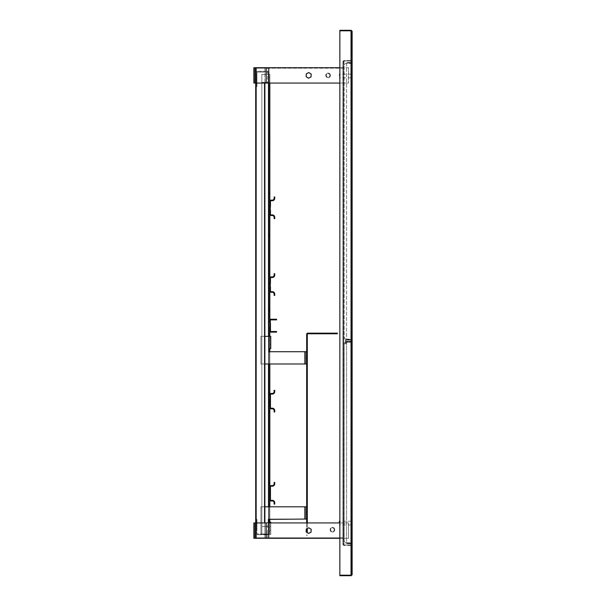<?xml version="1.0" encoding="UTF-8"?>
<svg xmlns="http://www.w3.org/2000/svg" width="606" height="606" viewBox="0 0 606 606"><rect width="100%" height="100%" fill="white"/><g stroke="black" fill="none" stroke-linecap="round" stroke-linejoin="round"><path stroke-width="0.45" stroke-dasharray="3.03 2.27" d="M265.579 537.802L342.496 537.802L256.626 537.802L256.202 537.378L256.626 538.295L255.709 537.378L256.626 538.295L256.626 537.802L265.579 537.802L265.579 538.295L256.626 538.295L342.496 538.295L265.579 538.295L265.579 537.802M302.265 537.802L268.481 537.802L302.265 537.802L302.265 538.295L268.481 538.295L302.265 538.295L302.265 537.802M255.709 522.94L255.709 537.378L256.202 537.378L256.202 522.94L256.202 537.378L255.709 537.378L255.709 522.94L256.202 522.94L253.869 522.94L255.709 522.94L253.869 522.94L253.869 538.295L253.869 522.94L253.869 538.295L255.709 538.295L253.869 538.295L255.709 538.295L255.709 522.94L253.869 522.94L256.247 522.94L254.944 522.94L254.944 538.295L256.247 538.295L255.709 538.295L255.709 522.94L255.709 538.295L253.869 538.295L256.247 538.295L255.709 538.295L255.709 522.94L256.247 522.94L255.709 522.94L255.709 537.802L255.709 68.198L256.202 68.198L255.709 68.198L256.202 68.198L255.709 68.198L255.709 83.06L253.869 83.06L255.709 83.06L253.869 83.06L253.869 67.705L253.869 83.06L267.451 83.06L253.869 83.06L253.869 67.705L256.247 67.705L253.869 67.705L255.709 67.705L255.709 83.06L255.709 67.705L255.709 83.06L255.709 67.705L256.247 67.705L254.944 67.705L254.944 83.06M352.086 574.776L351.215 575.208L351.647 574.776L351.647 545.915L351.647 574.776L352.131 574.776L352.131 545.915L351.215 545.483L343.844 545.483L351.215 545.483L352.131 545.915L351.215 544.991L343.844 544.991L351.215 544.991L352.131 545.915L352.131 574.776L351.215 575.7L339.852 575.7L339.852 575.208L351.033 575.208L352.131 574.594L352.131 31.406L351.033 30.792L339.852 30.792L339.852 575.208L351.033 575.208L351.647 574.594L351.647 31.406L351.033 30.792L339.852 30.792L339.852 575.208L351.033 575.208L339.852 575.208L339.852 30.792L351.162 30.792M351.215 575.7L351.222 575.2L339.852 575.208M342.92 544.559L343.844 545.483L342.92 544.559L342.92 538.726L342.92 544.559L343.844 544.991L343.413 544.559L343.413 538.726L343.413 544.559L342.92 544.559M343.413 538.726L342.92 538.726L343.413 538.726A0.924 0.924 0 0 0 342.496 537.802A0.924 0.924 0 0 1 343.413 538.726L343.413 544.377L344.026 544.991L351.033 544.991L344.026 544.991L351.033 544.991L344.026 544.991L342.92 544.377L344.026 544.991L343.413 544.377L343.413 61.623L343.413 544.377L343.413 67.274L343.413 538.726L342.92 538.726A0.432 0.432 0 0 0 342.496 538.295A0.432 0.432 0 0 1 342.92 538.726L342.92 544.377L343.413 544.377L342.92 544.377L342.92 61.623L342.92 544.377L342.92 538.726L343.413 538.726M268.481 537.802L268.481 538.295L268.481 537.802M268.912 519.38L268.912 522.145L268.912 519.069L305.765 519.069L305.765 506.79L260.928 506.79L260.928 534.424L260.928 506.79L260.928 534.424L269.837 534.424L269.837 74.402L269.837 534.424L261.853 534.424L261.853 74.402L268.481 74.402L261.853 74.402L261.853 534.424L269.094 534.424L269.094 74.402L269.837 74.402L269.837 534.424L269.837 522.145L269.837 534.424L268.481 534.424L269.094 534.424L269.094 74.402L261.853 74.402L269.837 74.402L269.094 74.402L269.094 534.424L269.094 74.402L268.481 74.402L269.837 74.402L269.837 83.06M269.837 319.248L270.45 319.248L270.45 323.24L269.837 323.24L269.837 328.149L269.837 319.248L269.837 323.24L270.45 323.24L270.45 332.141L276.594 332.141L276.594 331.527L270.45 331.527L270.45 332.141L270.45 331.527M269.837 332.141L269.837 328.149L269.837 332.141L270.45 332.141M269.837 336.353L268.912 336.353L270.753 336.353L269.837 336.353L269.837 348.632L270.753 348.632L268.912 348.632L268.912 351.707L268.912 348.632L269.837 348.632L268.912 348.632L268.912 336.353L260.928 336.353L260.928 363.986L304.841 363.986L260.928 363.986L260.928 336.353L270.753 336.353L270.753 348.632L270.753 336.353L270.753 348.632L269.837 348.632L269.837 336.353L269.837 348.632M269.837 351.707L269.837 363.986M269.837 394.695L269.837 398.998L270.45 398.998L270.45 394.695A0.614 0.614 0 0 1 271.064 394.082L272.291 394.082A2.454 2.454 0 0 0 274.745 391.627L274.745 390.309L274.132 390.309L274.132 391.627A1.841 1.841 0 0 1 272.291 393.468L271.064 393.468A1.227 1.227 0 0 0 269.837 394.695L269.837 407.596A1.227 1.227 0 0 0 271.064 408.823L272.291 408.823A1.841 1.841 0 0 1 274.132 410.671L274.132 411.989L274.745 411.989L274.745 410.671A2.454 2.454 0 0 0 272.291 408.209L271.064 408.209A0.614 0.614 0 0 1 270.45 407.596L270.45 403.301L269.837 403.301L269.837 407.596M269.837 486.83L269.837 491.125L270.45 491.125L270.45 486.83A0.614 0.614 0 0 1 271.064 486.209L272.291 486.209A2.454 2.454 0 0 0 274.745 483.755L274.745 482.437L274.132 482.437L274.132 483.755A1.841 1.841 0 0 1 272.291 485.595L271.064 485.595A1.227 1.227 0 0 0 269.837 486.83L269.837 499.723A1.227 1.227 0 0 0 271.064 500.95L272.291 500.95A1.841 1.841 0 0 1 274.132 502.798L274.132 504.116L274.745 504.116L274.745 502.798A2.454 2.454 0 0 0 272.291 500.336L271.064 500.336A0.614 0.614 0 0 1 270.45 499.723L270.45 495.428L269.837 495.428L269.837 499.723M269.837 506.79L269.837 519.069M269.837 492.352L269.837 494.201L269.837 492.352L269.094 492.352L269.094 494.201L269.094 492.352L269.094 494.201L269.094 492.352L269.837 492.352L269.837 494.201L269.837 492.352M269.837 283.669L269.837 285.517L269.837 283.669L269.094 283.669L269.094 285.517L269.094 283.669L269.094 285.517L269.094 283.669L269.837 283.669L269.837 285.517L269.837 283.669M269.837 340.648L269.837 344.337L269.837 340.648L269.094 340.648L269.094 344.337L269.094 340.648L269.094 344.337L269.094 340.648L269.837 340.648L269.837 344.337L269.837 340.648L269.837 344.337L269.837 340.648L269.837 344.337L269.837 340.648L270.753 340.648L270.753 344.337L270.753 340.648L270.753 344.337L270.753 340.648L269.837 340.648M269.837 77.318L269.837 81.31L269.837 77.318L269.094 77.318L269.094 81.31L269.094 77.318L269.094 81.31L269.094 77.318L269.837 77.318L269.837 81.31L269.837 77.318M269.837 527.515L269.837 531.507L269.837 527.515L269.094 527.515L269.094 531.507L269.094 527.515L269.094 531.507L269.094 527.515L269.837 527.515L269.837 531.507L269.837 527.515M269.837 127.055L269.837 128.896L269.837 127.055L269.094 127.055L269.094 128.896L269.094 127.055L269.094 128.896L269.094 127.055L269.837 127.055L269.837 128.896L269.837 127.055M269.837 206.896L269.837 208.737L269.837 206.896L269.094 206.896L269.094 208.737L269.094 206.896L269.094 208.737L269.094 206.896L269.837 206.896L269.837 208.737L269.837 206.896M269.837 400.225L269.837 402.066L269.837 400.225L269.094 400.225L269.094 402.066L269.094 400.225L269.094 402.066L269.094 400.225L269.837 400.225L269.837 402.066L269.837 400.225M269.837 324.771L269.837 326.619L269.837 324.771L269.094 324.771L269.094 326.619L269.094 324.771L269.094 326.619L269.094 324.771L269.837 324.771L269.837 326.619L269.837 324.771M269.094 482.527L269.223 484.368L269.094 482.527M269.094 410.512L269.223 414.504L269.094 410.512M269.094 351.094L269.223 352.934L269.094 351.094M269.094 192.632L269.223 194.473L269.094 192.632M269.094 149.485L269.223 153.477L269.094 149.485M269.094 233.628L269.223 237.62L269.094 233.628M269.094 307.946L269.223 311.938L269.094 307.946M269.094 392.09L269.223 396.082L269.094 392.09M269.094 439.994L269.223 443.986L269.094 439.994M269.094 82.386L269.094 526.44L261.853 526.44L261.853 82.386L269.094 82.386L269.094 526.44L261.853 526.44L261.853 82.386L269.094 82.386L269.094 526.44L261.853 526.44L261.853 82.386L269.094 82.386L269.094 526.44L261.853 526.44L261.853 82.386L269.094 82.386M352.131 341.814L351.215 341.814L352.131 341.814L352.131 542.84A0.924 0.924 0 0 1 352.025 543.271L352.131 342.246L351.215 341.322A0.924 0.924 0 0 1 352.131 342.246L351.647 342.246L351.647 542.84L351.647 342.246L351.215 341.814L347.223 341.814A3.068 3.068 0 0 0 344.147 344.89L344.147 540.204A3.068 3.068 0 0 0 347.223 543.271L352.025 543.271A0.924 0.924 0 0 1 351.215 543.764L352.131 542.84L346.609 542.84L346.609 342.254L352.131 342.246M351.647 445.304L351.647 437.017L351.647 448.069L352.131 437.017L352.131 448.069L352.131 445.304L351.647 445.304M351.647 439.782L352.131 439.782L351.647 439.782M351.215 341.322L346.609 341.322L346.609 341.814L346.609 341.322L351.215 341.322L351.215 341.814L347.223 341.814A3.068 3.068 0 0 0 344.147 344.89L344.147 540.204A3.068 3.068 0 0 0 347.223 543.271L352.131 543.271M351.647 341.814L351.647 342.246L346.609 342.254L346.609 542.84L351.215 542.84L351.215 342.254L351.215 542.84L351.647 542.84A0.432 0.432 0 0 1 351.215 543.271L352.131 542.84M351.647 543.271L351.647 542.84M351.215 341.814L351.215 543.271L346.609 543.271L346.609 543.764L346.609 543.271L351.215 543.271L351.215 341.814A0.432 0.432 0 0 1 351.647 342.246M351.215 543.764L346.609 543.764L351.215 543.764L351.215 543.271M269.094 77.78L269.094 75.932L269.094 77.78M268.36 77.78L268.36 75.932L268.36 77.78M268.36 86.681L269.094 86.681L268.36 86.681L269.094 86.681L269.094 72.682A1.348 1.348 0 0 0 267.746 71.326L263.572 71.326L263.572 72.069L257.55 72.069L263.572 72.069L263.572 71.326L257.55 71.326L267.746 71.326A1.348 1.348 0 0 1 269.094 72.682L269.094 86.681L268.36 86.681L269.094 86.681L269.094 80.537L269.094 86.681L269.094 80.537L269.094 86.681L268.36 86.681L268.36 72.682A0.614 0.614 0 0 0 267.746 72.069L263.572 72.069L267.746 72.069A0.614 0.614 0 0 1 268.36 72.682L268.36 86.681M269.094 79.31L269.094 86.067L269.094 79.31L268.36 79.31L268.36 80.537L268.36 73.788L268.36 86.067L268.36 73.788L268.36 79.31L269.094 79.31M269.094 80.537L269.094 86.067L269.094 80.537L268.36 80.537L268.36 86.067L268.36 80.537L269.094 80.537M256.202 83.613L256.202 72.682A1.348 1.348 0 0 1 257.55 71.326A1.348 1.348 0 0 0 256.202 72.682L256.202 86.681L256.202 83.613L256.936 83.613L256.936 72.682A0.614 0.614 0 0 1 257.55 72.069A0.614 0.614 0 0 0 256.936 72.682L256.936 83.613L256.202 83.613M256.202 79.31L256.202 82.537L256.202 79.31L256.936 79.31L256.936 77.318L256.936 82.537L256.936 77.318L256.936 79.31L256.202 79.31M260.497 71.326L260.497 72.069L260.497 71.326M256.936 83.613L256.936 86.681L256.936 83.613M256.936 80.537L256.936 82.537L256.936 80.537L256.202 80.537L256.936 80.537M256.936 86.681L256.202 86.681L256.936 86.681M261.853 74.402L261.853 534.424L268.481 534.424L261.853 534.424L261.853 74.402M269.223 439.994L269.223 443.986L269.223 439.994M269.223 392.09L269.223 396.082L269.223 392.09M269.223 307.946L269.223 311.938L269.223 307.946M269.223 233.628L269.223 237.62L269.223 233.628M269.223 149.485L269.223 153.477L269.223 149.485M269.223 192.632L269.223 194.473L269.223 192.632M269.223 351.094L269.223 352.934L269.223 351.094M269.223 410.512L269.223 414.504L269.223 410.512M269.223 482.527L269.223 484.368L269.223 482.527M267.451 538.295L256.247 538.295L256.247 522.94L256.247 538.295L267.451 538.295L267.451 522.94L256.247 522.94L267.451 522.94L266.148 522.94L267.451 522.94L267.451 538.295L268.753 538.295L267.451 538.295M339.852 522.94L348.571 522.94L348.571 538.295L348.571 522.94L348.571 538.295L348.571 522.94L254.944 522.94M339.852 538.295L254.944 538.295M306.272 529.083L306.144 531.924L308.53 533.454L311.052 532.151L311.181 529.318L308.795 527.788L306.272 529.083M270.45 209.971L269.837 209.971L269.837 205.669L269.837 214.266A1.227 1.227 0 0 0 271.064 215.494L272.291 215.494A1.841 1.841 0 0 1 274.132 217.342L274.132 218.66L274.745 218.66L274.745 217.342A2.454 2.454 0 0 0 272.291 214.88L271.064 214.88A0.614 0.614 0 0 1 270.45 214.266L270.45 209.971L269.837 209.971L270.45 209.971L269.837 201.366A1.227 1.227 0 0 1 271.064 200.139L272.291 200.139A1.841 1.841 0 0 0 274.132 198.298L274.132 196.98L274.745 196.98L274.745 198.298A2.454 2.454 0 0 1 272.291 200.753L271.064 200.753A0.614 0.614 0 0 0 270.45 201.366L270.45 205.669L269.837 205.669L270.45 205.669M348.571 538.295L268.753 538.295L268.753 522.94L268.753 538.295L348.571 538.295M268.753 522.94L348.571 522.94L268.753 522.94L268.753 538.295M307.431 532.75L306.272 532M306.204 530.621L306.272 529.235M306.681 528.97L307.303 528.576M307.431 528.485L308.666 527.856M309.893 528.485L311.06 529.235M311.12 530.621L311.06 532M309.893 532.75L308.666 533.386M306.144 529.318L308.53 527.788L311.052 529.083L311.181 531.924L308.795 533.454L306.272 532.151L306.144 529.318M339.852 67.705L268.753 67.705L348.571 67.705L348.571 83.06L348.571 67.705L348.571 83.06L348.571 67.705L254.944 67.705M339.852 83.06L268.753 83.06L348.571 83.06L268.753 83.06L268.753 67.705L256.247 67.705L256.247 83.06L255.709 83.06L255.709 68.622L256.626 67.705L256.202 68.622L256.626 67.705L342.496 67.705L256.626 67.705M268.753 83.06L256.247 83.06L256.247 67.705L267.451 67.705L267.451 83.06L267.451 67.705L268.753 67.705L268.753 83.06L268.753 67.705M307.431 77.515L306.272 76.765M306.204 75.379L306.272 74M307.431 73.25L308.666 72.614M309.893 73.25L311.06 74M311.12 75.379L311.06 76.765M309.893 77.515L308.666 78.144M306.144 74.076L308.53 72.546L311.052 73.849L311.181 76.682L308.795 78.212L306.272 76.917L306.144 74.076M306.272 73.849L306.144 76.682L308.53 78.212L311.052 76.917L311.181 74.076L308.795 72.546L306.272 73.849M269.094 528.288L269.094 526.288L269.094 528.288M268.36 528.288L268.36 526.288L268.36 528.288M256.936 526.75L256.936 523.523L256.936 526.75L256.936 525.523L256.936 526.75L256.202 526.75L256.202 528.743L256.202 523.523L256.202 526.75L256.936 526.75M269.094 522.94L269.094 533.386L269.094 519.38L269.094 525.523L269.094 519.38L269.094 525.523L269.094 519.38L268.36 519.38L268.36 532.28L268.36 519.993L268.36 525.523L269.094 525.523L269.094 532.28L269.094 519.993L269.094 532.28L269.094 525.523L268.36 525.523L268.36 519.38L268.36 525.523L268.36 519.38L269.094 519.38L268.36 519.38L268.36 533.386A0.614 0.614 0 0 1 267.746 534A0.614 0.614 0 0 0 268.36 533.386L268.36 522.94M267.746 534.734A1.348 1.348 0 0 0 269.094 533.386A1.348 1.348 0 0 1 267.746 534.734L263.572 534.734L267.746 534.734M263.572 534.734L263.572 534L267.746 534L260.497 534L260.497 534.734L263.572 534.734L263.572 534L257.55 534L260.497 534L260.497 534.734L257.55 534.734L260.497 534.734L260.497 534L260.497 534.734L263.572 534.734M269.094 525.523L268.36 525.523L269.094 525.523M269.094 519.38L268.36 519.38L269.094 519.38M256.202 533.386A1.348 1.348 0 0 0 257.55 534.734A1.348 1.348 0 0 1 256.202 533.386L256.202 522.448L256.202 533.386M256.202 522.448L256.936 522.448L256.936 533.386A0.614 0.614 0 0 0 257.55 534A0.614 0.614 0 0 1 256.936 533.386L256.936 522.448L256.202 522.448L256.202 519.38L256.202 522.448M256.936 525.523L256.936 523.523L256.936 525.523L256.202 525.523L256.936 525.523M256.202 519.38L256.936 519.38L256.202 519.38M256.936 519.38L256.936 522.448L256.936 519.38M306.681 512.934L306.681 508.32L306.681 513.85L306.681 512.934L307.303 512.934L307.303 513.85L307.303 508.32L307.303 512.934L306.681 512.934M305.765 512.934L305.765 512.009L305.765 512.934M270.753 528.288L270.753 526.44L270.753 528.288M269.837 528.288L269.837 526.44L269.837 528.288M269.094 522.145L269.837 522.145L269.837 534.424L269.837 522.145L269.837 534.424L270.753 534.424L260.928 534.424L260.928 506.79L304.841 506.79L264.883 506.79M306.681 519.069L306.681 506.79L306.681 519.069L268.912 519.069L304.841 519.069L304.841 506.79L306.681 506.79L306.681 519.069L306.681 477.922L306.681 506.79L307.303 506.79L307.303 477.922L307.303 506.79L305.765 506.79L305.765 519.069L306.681 519.069L305.765 519.069L305.765 506.79L305.765 519.069L304.841 519.069L304.841 506.79L306.681 506.79M269.837 522.145L270.753 522.145L270.753 534.424L270.753 522.145L268.912 522.145L268.912 534.424L268.912 519.069L268.912 522.145L270.753 522.145L270.753 534.424L268.912 534.424L270.753 534.424L270.753 522.94M306.681 357.851L306.681 356.926L306.681 357.851M305.765 357.851L305.765 356.926L305.765 357.851M306.681 351.707L305.765 351.707L305.765 363.986L305.765 351.707L268.912 351.707L306.681 351.707L306.681 363.986L304.841 363.986L306.681 363.986L306.681 351.707L306.681 363.986L306.681 351.707L305.765 351.707L305.765 363.986L304.841 363.986L304.841 351.707L305.765 351.707L305.765 363.986L306.681 363.986M264.883 363.986L260.928 363.986L260.928 336.353L264.883 336.353M304.841 351.707L268.912 351.707L268.912 336.353L260.928 336.353L260.928 363.986L304.841 363.986L304.841 351.707L304.841 363.986M256.202 537.802L255.709 537.802L256.376 537.802L256.376 68.198L256.202 537.802L255.709 537.802L255.709 68.198L255.709 537.802L256.202 537.802L256.202 68.198L256.202 537.802M264.883 522.94L264.883 537.802L256.035 537.802L264.883 537.802L264.883 68.198L256.035 68.198L264.883 68.198L264.883 83.06M264.534 83.06L264.534 522.94M351.147 30.792L351.647 31.406L351.647 546.097L351.647 31.406L352.131 31.406L352.131 59.903L351.033 61.009L352.131 59.903L352.131 546.097L352.131 59.903L351.033 61.009L344.026 61.009L351.033 61.009L344.026 61.009L351.033 61.009L352.131 59.903L352.131 31.406L351.647 31.406L351.647 574.594L352.131 574.594L351.033 575.208L351.033 30.792L339.852 30.792L339.852 30.3L351.215 30.3L352.131 31.224L352.131 60.085L352.131 31.224L351.215 30.792L351.647 31.224L351.647 60.085L351.647 31.224L352.086 31.224M351.647 546.097L351.647 574.594L351.647 546.097L351.033 544.991L352.131 546.097L352.131 574.594L352.131 546.097L351.033 544.991L352.131 546.097L351.647 546.097M351.26 30.808L351.215 30.3M344.026 61.009L342.92 61.623L342.92 538.726L342.92 61.441L343.844 60.517L351.215 60.517L343.844 60.517L342.92 61.441L342.92 67.274L343.413 67.274L342.92 67.274A0.432 0.432 0 0 1 342.496 67.705A0.432 0.432 0 0 0 342.92 67.274L342.92 61.623L344.026 61.009L343.413 61.623L343.413 67.274L343.413 61.441L343.844 61.009L351.215 61.009L343.844 61.009L343.413 61.441L343.413 67.274L342.92 67.274L343.413 67.274A0.924 0.924 0 0 1 342.496 68.198L265.579 68.198L342.496 68.198A0.924 0.924 0 0 0 343.413 67.274L343.413 61.623L342.92 61.623L344.026 61.009L344.026 544.991L344.026 61.009M307.303 522.94L307.303 528.561M307.303 532.659L307.303 334.201A0.432 0.432 0 0 1 307.727 333.77L337.398 333.77L337.398 333.156L307.727 333.156A1.045 1.045 0 0 0 306.681 334.201L306.681 535.659L307.303 535.659L306.681 535.659L306.681 532.265M306.681 522.94L306.681 528.879M306.681 358.464L306.681 353.859L306.681 359.381L306.681 358.464L307.303 358.464L307.303 359.381L307.303 353.859L307.303 358.464L306.681 358.464M306.681 354.775L306.681 353.859L306.681 354.775L307.303 354.775L307.303 353.859L307.303 354.775L306.681 354.775M306.681 509.245L306.681 508.32L306.681 509.245L307.303 509.245L307.303 508.32L307.303 509.245L306.681 509.245M306.681 414.663L306.681 385.795L306.681 414.663L307.303 414.663L307.303 385.795L307.303 414.663L306.681 414.663M306.681 385.795L307.303 385.795L306.681 385.795M306.681 477.922L307.303 477.922L306.681 477.922M265.579 68.198L256.626 68.198L265.579 68.198L265.579 67.705L265.579 68.198M302.265 68.198L268.481 68.198L302.265 68.198L302.265 67.705L268.481 67.705L302.265 67.705L302.265 68.198M255.815 68.198L256.202 83.06L256.202 68.622L255.709 68.622L255.709 83.06L256.202 83.06L255.709 83.06M352.131 60.085L351.215 61.009L352.131 60.085M343.413 61.441L342.92 61.441L343.413 61.441M268.481 68.198L268.481 67.705L268.481 68.198M270.45 286.744L269.837 286.744L269.837 282.441L269.837 291.039A1.227 1.227 0 0 0 271.064 292.266L272.291 292.266A1.841 1.841 0 0 1 274.132 294.115L274.132 295.433L274.745 295.433L274.745 294.115A2.454 2.454 0 0 0 272.291 291.653L271.064 291.653A0.614 0.614 0 0 1 270.45 291.039L270.45 286.744L269.837 286.744L270.45 286.744L269.837 278.146A1.227 1.227 0 0 1 271.064 276.912L272.291 276.912A1.841 1.841 0 0 0 274.132 275.071L274.132 273.753L274.745 273.753L274.745 275.071A2.454 2.454 0 0 1 272.291 277.525L271.064 277.525A0.614 0.614 0 0 0 270.45 278.146L270.45 282.441L269.837 282.441L270.45 282.441M339.852 30.792L351.033 30.792L351.033 575.208L351.033 30.792M270.45 327.535L270.45 323.854L270.45 327.535L270.45 323.854L270.45 327.535L270.45 323.854L270.45 327.535L270.45 323.854L270.45 327.535L270.45 323.854L270.45 327.535L270.45 323.854L270.45 327.535L270.45 323.854L270.45 327.535L270.45 323.854L270.45 327.535L270.45 323.854L270.45 327.535L269.837 327.535L269.837 323.854L269.837 327.535L270.45 327.535L269.837 327.535L269.837 323.854L269.837 327.535L269.837 323.854L269.837 327.535L270.45 327.535L269.837 327.535L269.837 323.854L269.837 327.535L269.837 323.854L269.837 327.535L270.45 327.535L269.837 327.535L269.837 323.854L269.837 327.535L269.837 323.854L269.837 327.535L270.45 327.535L269.837 327.535L269.837 323.854L269.837 327.535M270.45 319.248L276.594 319.248L276.594 319.862L270.45 319.862L270.45 319.248L270.45 319.862M269.837 328.149L270.45 328.149M269.837 323.24L270.45 323.24M269.837 495.428L269.837 491.125L270.45 491.125L270.45 495.428L269.837 495.428L270.45 495.428M270.45 491.125L269.837 491.125M269.837 403.301L269.837 398.998L270.45 398.998L270.45 403.301L269.837 403.301L270.45 403.301M270.45 398.998L269.837 398.998M346.609 340.095L351.215 340.095L346.609 340.095A0.614 0.614 0 0 0 345.996 340.708A0.614 0.614 0 0 1 346.609 340.095M351.215 339.602L346.609 339.602L351.215 339.602A0.432 0.432 0 0 0 351.647 339.178L352.131 339.178L351.215 340.095A0.924 0.924 0 0 0 352.131 339.178L352.131 63.403A0.924 0.924 0 0 0 351.215 62.486L352.131 63.403L346.609 63.41L346.609 339.171L352.131 339.178L352.131 63.403L346.609 63.41L346.609 339.171L351.647 339.178L351.215 340.095M352.131 198.526L352.131 204.055L352.131 198.526L351.647 198.526L351.647 204.055L352.131 204.055L352.131 206.82L352.131 204.055L351.647 204.055L351.647 206.82L351.647 198.526L352.131 198.526M352.131 307.545L352.131 263.322L352.131 307.545L352.131 263.322L352.131 307.545L351.647 307.545L352.131 307.545L351.647 307.545L351.647 263.322L352.131 263.322L351.647 263.322L351.647 307.545L352.131 307.545M352.131 228.5L352.131 184.277L352.131 228.5L351.647 228.5L352.131 228.5M345.996 340.708L345.996 344.519L345.996 340.708M346.609 339.602A1.106 1.106 0 0 0 345.503 340.708A1.106 1.106 0 0 1 346.609 339.602M345.503 340.708L345.503 344.519L345.996 344.519L345.503 344.519L345.503 340.708M351.647 184.277L352.131 184.277L351.647 184.277L351.647 228.5L351.647 184.277M351.647 263.322L352.131 263.322L351.647 263.322L351.647 307.545L351.647 263.322M351.647 198.526L351.647 195.761L351.647 198.526M351.647 339.178L351.647 63.403A0.432 0.432 0 0 0 351.215 62.979L351.647 63.403L351.647 339.178M351.215 62.486L346.609 62.486L351.215 62.486L351.215 62.979L346.609 62.979L346.609 62.486L346.609 62.979L351.215 62.979M352.131 62.979L347.223 62.979A3.068 3.068 0 0 0 344.147 66.046L344.147 336.535A3.068 3.068 0 0 0 347.223 339.602A3.068 3.068 0 0 1 344.147 336.535L344.147 66.046A3.068 3.068 0 0 1 347.223 62.979L352.131 62.979L352.131 339.602L347.223 339.602L352.131 339.602M351.647 75.992L351.647 78.295L351.647 75.992M339.36 75.992L339.36 74.144L339.36 75.992M351.033 75.992L351.033 78.295L351.033 75.992M330.406 75.417A2.303 2.303 0 0 0 326.952 73.424A2.303 2.303 0 0 0 326.952 77.416A2.303 2.303 0 0 0 330.406 75.417A2.303 2.303 0 0 0 326.952 73.424A2.303 2.303 0 0 0 326.952 77.416A2.303 2.303 0 0 0 330.406 75.417M329.944 75.417A1.841 1.841 0 0 0 327.179 73.826A1.841 1.841 0 0 0 327.179 77.015A1.841 1.841 0 0 0 329.944 75.417A1.841 1.841 0 0 0 327.179 73.826A1.841 1.841 0 0 0 327.179 77.015A1.841 1.841 0 0 0 329.944 75.417M334.732 529.712A2.303 2.303 0 0 0 331.27 527.72A2.303 2.303 0 0 0 331.27 531.712A2.303 2.303 0 0 0 334.732 529.712A2.303 2.303 0 0 0 331.27 527.72A2.303 2.303 0 0 0 331.27 531.712A2.303 2.303 0 0 0 334.732 529.712M334.27 529.712A1.841 1.841 0 0 0 331.505 528.121A1.841 1.841 0 0 0 331.505 531.31A1.841 1.841 0 0 0 334.27 529.712A1.841 1.841 0 0 0 331.505 528.121A1.841 1.841 0 0 0 331.505 531.31A1.841 1.841 0 0 0 334.27 529.712M351.647 523.084L351.647 525.387L351.647 523.084M339.36 521.243L339.36 522.94M351.033 523.084L351.033 525.387L351.033 523.084M343.844 544.991L343.844 545.483L343.844 544.991M351.215 544.991L351.215 545.483L351.215 544.991M268.481 506.79L268.481 83.06M268.481 336.353L268.481 363.986M268.481 82.386L268.481 526.44L268.481 82.386M268.481 74.402L268.481 534.424L268.481 74.402M266.148 522.94L266.148 538.295M266.148 67.705L266.148 83.06M269.094 526.75L268.36 526.75L269.094 526.75M304.841 506.79L304.841 519.069M268.912 336.353L268.912 348.632M256.376 537.802L256.376 68.198L256.376 537.802M256.035 83.06L256.035 522.94M351.033 544.991L351.033 61.009L351.033 544.991M343.844 61.009L343.844 60.517L343.844 61.009M351.215 61.009L351.215 60.517L351.215 61.009M351.215 339.171L351.215 63.41L351.215 339.171M351.321 62.979L351.321 339.602M269.837 326.619L269.094 326.619L269.837 326.619M269.837 402.066L269.094 402.066L269.837 402.066M269.837 208.737L269.094 208.737L269.837 208.737M269.837 128.896L269.094 128.896L269.837 128.896M269.837 531.507L269.094 531.507L269.837 531.507M269.837 81.31L269.094 81.31L269.837 81.31M269.837 344.337L270.753 344.337L269.837 344.337M269.837 285.517L269.094 285.517L269.837 285.517M269.837 494.201L269.094 494.201L269.837 494.201M351.647 437.017L352.131 437.017M351.647 448.069L352.131 448.069M269.094 75.932L268.36 75.932L269.094 75.932M269.094 79.621L268.36 79.621L269.094 79.621M256.202 77.318L256.936 77.318L256.202 77.318M256.202 82.537L256.936 82.537L256.202 82.537M269.094 73.788L268.36 73.788L269.094 73.788M269.094 86.067L268.36 86.067L269.094 86.067M268.36 530.28L269.094 530.28L268.36 530.28M268.36 526.288L269.094 526.288L268.36 526.288M256.936 528.743L256.202 528.743L256.936 528.743M268.36 519.993L269.094 519.993L268.36 519.993M268.36 532.28L269.094 532.28L268.36 532.28M256.936 523.523L256.202 523.523L256.936 523.523M305.765 513.85L306.681 513.85L305.765 513.85M305.765 512.009L306.681 512.009L305.765 512.009M269.837 530.129L270.753 530.129L269.837 530.129M269.837 526.44L270.753 526.44L269.837 526.44M305.765 358.767L306.681 358.767L305.765 358.767M305.765 356.926L306.681 356.926L305.765 356.926M306.681 513.85L307.303 513.85L306.681 513.85M306.681 508.32L307.303 508.32L306.681 508.32M306.681 359.381L307.303 359.381L306.681 359.381M306.681 353.859L307.303 353.859L306.681 353.859M269.837 323.854L270.45 323.854M351.647 206.82L352.131 206.82M351.647 195.761L352.131 195.761M351.033 74.144L339.36 74.144M351.033 77.833L339.36 77.833M351.647 73.69L351.033 73.69M351.647 78.295L351.033 78.295M351.033 521.243L339.852 521.243M351.033 524.932L339.36 524.932M351.647 520.781L351.033 520.781M351.647 525.387L351.033 525.387"/><path stroke-width="0.91" d="M351.647 31.224L351.033 30.792L352.131 31.406L352.131 574.594L351.033 575.208L339.852 575.208L339.852 575.7L351.215 575.7L352.086 574.776M351.071 575.208L351.647 574.776M269.837 83.06L269.837 319.248L270.45 319.248L269.837 328.149L270.45 328.149L270.45 332.141L276.594 332.141L276.594 331.527L270.45 331.527M269.837 328.149L269.837 336.353M269.837 348.632L269.837 351.707M269.837 363.986L269.837 394.695A1.227 1.227 0 0 1 271.064 393.468L272.291 393.468A1.841 1.841 0 0 0 274.132 391.627L274.132 390.309L274.745 390.309L274.745 391.627A2.454 2.454 0 0 1 272.291 394.082L271.064 394.082A0.614 0.614 0 0 0 270.45 394.695L270.45 398.998L269.837 398.998L269.837 486.83A1.227 1.227 0 0 1 271.064 485.595L272.291 485.595A1.841 1.841 0 0 0 274.132 483.755L274.132 482.437L274.745 482.437L274.745 483.755A2.454 2.454 0 0 1 272.291 486.209L271.064 486.209A0.614 0.614 0 0 0 270.45 486.83L270.45 491.125L269.837 491.125L269.837 506.79M269.837 519.069L269.837 522.145M339.852 538.295L253.869 538.295L253.869 522.94L339.852 522.94M306.144 531.924L308.53 533.454L311.052 532.151L311.181 529.318L308.795 527.788L306.272 529.083L306.144 531.924M270.45 205.669L270.45 201.366A0.614 0.614 0 0 1 271.064 200.753L272.291 200.753A2.454 2.454 0 0 0 274.745 198.298L274.745 196.98L274.132 196.98L274.132 198.298A1.841 1.841 0 0 1 272.291 200.139L271.064 200.139A1.227 1.227 0 0 0 269.837 201.366L269.837 205.669L270.45 205.669L269.837 214.266A1.227 1.227 0 0 0 271.064 215.494L272.291 215.494A1.841 1.841 0 0 1 274.132 217.342L274.132 218.66L274.745 218.66L274.745 217.342A2.454 2.454 0 0 0 272.291 214.88L271.064 214.88A0.614 0.614 0 0 1 270.45 214.266L270.45 209.971M306.272 532L306.204 530.621M306.272 529.235L306.681 528.97M308.666 527.856L309.893 528.485M311.06 529.235L311.12 530.621M311.06 532L309.893 532.75M308.666 533.386L307.431 532.75M306.272 76.765L306.204 75.379M306.272 74L307.431 73.25M308.666 72.614L309.893 73.25M311.06 74L311.12 75.379M311.06 76.765L309.893 77.515M308.666 78.144L307.431 77.515M339.852 83.06L253.869 83.06L253.869 67.705L339.852 67.705M306.144 76.682L308.53 78.212L311.052 76.917L311.181 74.076L308.795 72.546L306.272 73.849L306.144 76.682M268.36 522.94L268.36 519.38L269.094 519.38L269.094 522.94M264.883 506.79L304.841 506.79L304.841 519.069L268.912 519.38M304.841 519.069L306.681 519.069M306.681 506.79L304.841 506.79M270.753 522.94L270.753 522.145L269.094 522.145M264.883 336.353L268.912 336.353L268.912 351.707L304.841 351.707L304.841 363.986L264.883 363.986M306.681 351.707L304.841 351.707M268.912 348.632L270.753 348.632L270.753 336.353L268.912 336.353M304.841 363.986L306.681 363.986M255.709 522.94L255.709 83.06M264.883 522.94L264.883 83.06M264.534 522.94L264.534 83.06M306.681 522.94L306.681 334.201A1.045 1.045 0 0 1 307.727 333.156L337.398 333.156L337.398 333.77L307.727 333.77A0.432 0.432 0 0 0 307.303 334.201L307.303 522.94M307.303 528.561L307.303 532.659M306.681 528.879L306.681 532.265M256.626 67.705L255.709 68.622M352.086 31.224L351.215 30.3L339.852 30.3L339.852 30.792L351.033 30.792L351.033 575.208M270.45 282.441L270.45 278.146A0.614 0.614 0 0 1 271.064 277.525L272.291 277.525A2.454 2.454 0 0 0 274.745 275.071L274.745 273.753L274.132 273.753L274.132 275.071A1.841 1.841 0 0 1 272.291 276.912L271.064 276.912A1.227 1.227 0 0 0 269.837 278.146L269.837 282.441L270.45 282.441L269.837 291.039A1.227 1.227 0 0 0 271.064 292.266L272.291 292.266A1.841 1.841 0 0 1 274.132 294.115L274.132 295.433L274.745 295.433L274.745 294.115A2.454 2.454 0 0 0 272.291 291.653L271.064 291.653A0.614 0.614 0 0 1 270.45 291.039L270.45 286.744M339.852 575.208L339.852 30.792M269.837 323.24L269.837 319.248M270.45 319.248L276.594 319.248L276.594 319.862L270.45 319.862M269.837 332.141L270.45 332.141M270.45 328.149L270.45 323.24M269.837 491.125L269.837 486.83M269.837 499.723A1.227 1.227 0 0 0 271.064 500.95L272.291 500.95A1.841 1.841 0 0 1 274.132 502.798L274.132 504.116L274.745 504.116L274.745 502.798A2.454 2.454 0 0 0 272.291 500.336L271.064 500.336A0.614 0.614 0 0 1 270.45 499.723L270.45 491.125M270.45 495.428L269.837 495.428M269.837 398.998L269.837 394.695M269.837 407.596A1.227 1.227 0 0 0 271.064 408.823L272.291 408.823A1.841 1.841 0 0 1 274.132 410.671L274.132 411.989L274.745 411.989L274.745 410.671A2.454 2.454 0 0 0 272.291 408.209L271.064 408.209A0.614 0.614 0 0 1 270.45 407.596L270.45 398.998M270.45 403.301L269.837 403.301M339.36 522.94L339.36 521.243L339.852 521.243M351.215 575.208L351.215 575.7M268.481 83.06L268.481 336.353M268.481 363.986L268.481 506.79M268.753 538.295L268.753 522.94M266.148 538.295L266.148 522.94M254.944 538.295L254.944 522.94M268.753 83.06L268.753 67.705M266.148 83.06L266.148 67.705M254.944 83.06L254.944 67.705M256.035 522.94L256.035 83.06M351.215 30.792L351.215 30.3"/></g></svg>
